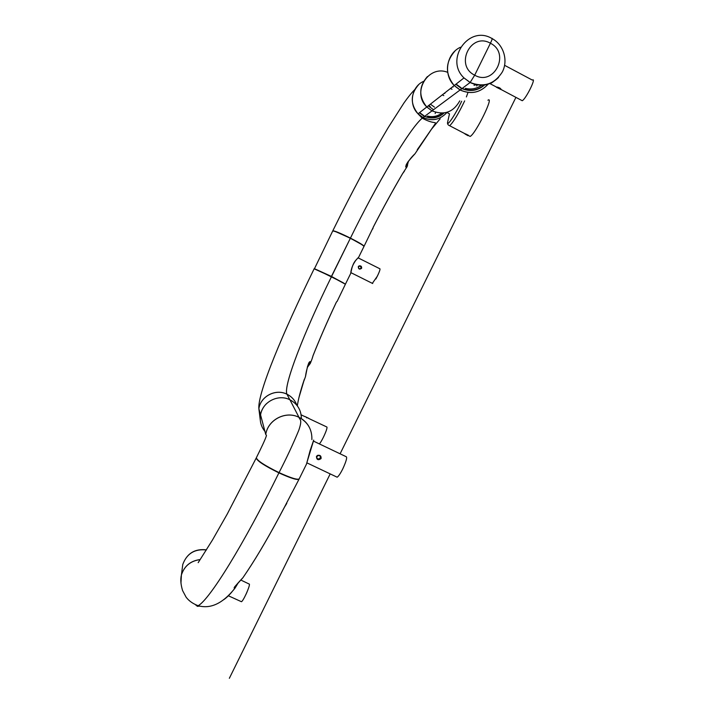 <?xml version="1.0" encoding="UTF-8"?>
<svg xmlns="http://www.w3.org/2000/svg" width="714" height="714" viewBox="0 0 714 714"><rect width="100%" height="100%" fill="white"/><g stroke="black" fill="none" stroke-linecap="round" stroke-linejoin="round"><path stroke-width="1.07" d="M308.743 418.315L304.896 416.476L308.743 418.315M308.564 418.386L326.878 427.017C328.003 427.927 321.943 441.493 319.319 443.894M307.056 417.913L306.467 417.628M295.569 402.357C293.552 398.76 290.687 396.047 286.966 394.208C275.818 388.407 260.655 396.181 258.861 408.649L260.262 419.957L258.87 408.685C260.655 396.208 275.827 388.434 286.983 394.235C282.905 386.39 304.459 331.439 331.483 276.675C304.459 331.439 282.905 386.39 286.966 394.208L289.813 399.733L286.983 394.235C291.731 396.618 295.025 400.295 296.863 405.257M306.484 464.118L310.072 450.704M313.589 440.44L313.785 441.252M310.081 450.677L313.696 440.092M311.875 439.619C312.152 429.56 307.859 422.135 298.996 417.342C299.612 420.109 302.727 418.699 298.782 430.31C293.151 443.912 286.573 458.013 279.04 472.606C286.573 458.013 293.151 443.912 298.782 430.31C302.727 418.699 299.612 420.109 298.996 417.342C285.823 410.505 267.884 419.725 265.751 434.469L266.465 435.326C266.09 438.039 260.253 449.847 256.353 457.745C257.067 460.548 264.626 465.501 279.04 472.606C290.91 478.023 297.64 480.103 299.22 478.835L306.476 464.127M266.456 403.713C263.296 406.837 261.315 410.577 260.512 414.914C259.566 421.09 261.047 426.597 264.948 431.434M304.53 379.312L305.503 376.501C306.484 368.013 310.59 357.33 310.331 363.328L307.279 367.415M307.484 366.443L309.403 362.4M258.861 408.649C257.522 393.057 282.967 332.644 314.142 268.803L331.483 276.675L345.397 284.226L337.088 301.46M311.982 359.106L313.098 355.483C319.604 339.07 327.28 321.461 336.115 302.656L336.356 302.254M297.336 405.864C298.247 399.313 300.594 390.415 304.378 379.17L303.602 381.553M336.606 301.852L337.151 301.263M378.313 274.14L375.885 278.978M361.623 268.303C361.811 266.384 360.954 265.581 359.035 265.903L358.285 266.634C358.401 269.178 359.508 269.74 361.623 268.303M358.107 257.87L379.696 268.687C380.508 268.651 379.732 271.15 377.358 276.175L372.351 283.351M359.767 268.901L360.972 268.107L361.079 267.17L359.776 266.036M361.177 268.107L361.293 267.17C360.561 265.813 359.669 265.697 358.624 266.831L358.499 267.759C359.231 269.133 360.124 269.249 361.177 268.107M500.996 89.553L501.058 89.491C500.764 88.402 499.514 87.617 497.301 87.108L496.444 87.26L500.996 89.553M504.619 65.322L532.349 80.102C536.776 76.951 526.129 98.71 522.255 100.728L521.318 100.228M497.239 87.108L500.719 88.75M474.694 75.184L470.107 82.521L474.694 75.184L490.42 43.242L474.694 75.184C494.222 86.492 510.671 53.113 490.42 43.242C492.169 39.556 492.642 37.949 491.821 38.431C492.642 37.949 492.169 39.556 490.42 43.242C470.856 31.791 454.336 65.385 474.694 75.184M488.331 83.993C480.335 92.74 470.928 94.721 460.128 89.946L454.238 85.528C443.019 74.693 446.446 53.505 460.485 47.231M460.128 89.946L470.107 82.521L460.128 89.946M350.726 273.364C351.101 268.589 352.984 263.993 356.375 259.601L358.723 257.129L363.962 246.473C363.596 245.491 359.053 242.769 350.333 238.315C340.06 233.255 334.188 230.827 332.706 231.015L314.41 268.821M315.945 269.383L331.573 276.479L345.219 284.02M343.845 283.146L331.403 276.47L350.333 238.315L331.573 276.479L314.24 268.616M247.062 591.942L245.848 594.637M321.05 458.602C321.318 455.943 320.131 454.872 317.48 455.389L316.454 456.416C316.623 459.816 318.158 460.548 321.05 458.602M313.428 441.082L345.906 456.576C347.504 456.755 346.451 460.869 342.756 468.919C340.399 473.569 338.534 476.336 337.16 477.202L336.41 476.845M316.846 458.085C318.051 459.272 319.194 459.2 320.256 457.852L320.327 456.291M320.461 458.245L320.657 457.495C319.943 455.22 318.703 454.907 316.936 456.567L316.739 457.299C317.444 459.593 318.685 459.905 320.461 458.245M240.948 580.107L249.427 584.168C249.909 586.533 243.171 601.313 241.421 601.706L241.037 601.527M200.161 559.544C190.611 560.802 184.355 565.934 181.41 574.94L180.945 582.865M447.749 112.928L449.454 113.821M487.912 100.237C494.57 95.337 475.792 133.688 470.178 136.436L468.991 135.821M468.018 135.705L464.903 133.92L468.018 135.705M465.528 133.875L468.322 135.223M237.958 583.267L235.04 588.104C227.097 598.082 214.378 610.291 198.162 605.713C209.416 599.724 243.394 545.255 278.906 472.873L278.906 472.873C243.394 545.255 209.416 599.724 198.162 605.713C192.923 603.758 188.898 600.911 186.095 597.163L182.588 590.585C180.722 584.427 180.33 579.232 181.401 575.002L180.963 583.115M234.968 588.175C232.693 589.184 235.343 585.694 242.921 577.715L243.046 577.546M234.763 586.747L236.12 585.177M199.786 606.15L197.091 606.311M196.154 605.49L195.806 604.856M299.121 478.987L299.095 479.094C297.506 480.361 290.776 478.282 278.906 472.873C264.492 465.76 256.933 460.807 256.228 458.004L227.32 513.919L212.495 539.962L198.18 562.677M247.606 570.781L247.142 571.459C258.191 554.858 270.66 533.376 284.529 507.02L299.059 479.156M459.789 100.87C453.328 112.241 444.072 115.57 432.024 110.84L460.066 89.991L454.184 85.573C444.956 73.765 445.215 62.243 454.97 51.015M488.296 84.002C480.29 92.775 470.883 94.766 460.066 89.991L431.979 110.875L426.811 106.957C411.318 92.57 428.266 64.385 447.642 72.337M476.907 85.484L476.684 85.948M435.129 113.544L435.701 112.375M423.563 81.369C411.478 86.528 408.426 104.601 418.056 113.803L423.054 117.515C431.952 121.442 439.788 119.907 446.562 112.91M446.616 112.812C439.851 119.916 431.979 121.496 423.009 117.542L422.251 118.149C409.149 129.091 376.733 184.408 350.431 238.119L350.431 238.119C376.733 184.408 409.149 129.091 422.251 118.149L431.979 110.875L423.009 117.542L418.056 113.874C410.175 103.932 410.363 94.212 418.618 84.707M474.605 84.234L474.051 85.341M476.515 84.689L474.605 85.118L474.989 84.341M490.197 83.743L493.115 81.905M476.747 85.903L476.97 85.457M427.409 76.559C418.806 86.456 418.591 96.604 426.767 106.993L431.979 110.875M372.904 228.034L364.06 246.276C363.685 245.295 359.142 242.573 350.431 238.119C340.159 233.067 334.277 230.631 332.795 230.827L332.804 230.943M407.533 165.541L406.971 166.826M372.779 228.899L373.279 227.097C382.972 208.22 392.682 190.495 402.41 173.913L406.98 166.844C403.178 169.254 408.952 159.168 414.932 153.849C408.836 160.507 405.882 164.407 406.07 165.568L405.963 165.693M405.936 165.969L407.221 164.738L407.801 161.944M418.529 147.825L417.556 149.315M414.941 153.858L431.533 129.163L440.199 118.765M404.231 171.396L404.57 170.887M421.474 116.659L421.019 117.15M372.69 228.998L373.297 227.052M404.347 171.244L402.41 173.913M309.126 426.901C306.752 422.652 303.37 419.457 298.97 417.306L289.92 399.778C278.273 393.726 262.431 401.848 260.565 414.879L265.742 434.433C267.866 419.689 285.796 410.47 298.97 417.306L289.92 399.778C297.443 403.821 301.263 410.104 301.362 418.627M200.116 559.615C190.584 560.883 184.346 566.015 181.401 575.002M229.346 678.3L330.18 473.9M340.096 453.801L515.562 98.095M304.351 379.295L298.898 397.752M456.094 84.082L461.164 87.831M498.55 77.433C490.223 85.626 480.736 87.331 470.107 82.521L463.993 77.915C444.385 59.476 468.902 24.687 491.821 38.431M206.391 549.959C194.69 548.718 186.809 553.564 182.766 564.479L182.124 569.442M461.663 101.245C456.103 113.312 447.473 126.405 447.482 122.888L448.267 119.345M468.009 92.463L466.385 96.925M464.671 100.879C458.558 113.624 453.56 121.907 449.686 125.735L448.66 125.209M223.446 599.858C225.686 598.457 228.435 595.913 231.693 592.218L231.988 591.692M484.735 84.85C477.898 90.767 470.294 92.017 461.931 88.607M426.535 116.837C432.952 118.703 438.682 117.426 443.724 113.017M440.85 113.794L441.68 113.169C437.432 116.391 432.711 117.364 427.525 116.105M462.253 88.366L463.538 88.902M464.243 89.152C471.659 91.347 478.335 89.937 484.262 84.921M481.075 85.626L481.754 85.127C476.782 88.741 471.32 89.803 465.367 88.322M419.627 112.58L423.929 115.73M361.186 244.242L350.253 238.164L336.16 231.871M423.777 115.98L419.395 112.758M424.589 116.373C431.8 119.265 438.307 118.131 444.108 112.964M417.226 149.833L434.978 124.102C436.932 121.193 433.88 124.602 422.251 118.149L418.056 113.874M263.457 425.821L262.306 421.465M432.827 109.206L428.257 105.833M434.496 107.154L430.39 104.173M460.976 88.134L455.809 84.306M301.129 414.816L304.994 416.673M306.788 462.967L313.66 440.324M258.87 408.685L260.512 414.914M305.512 376.483L307.27 367.656C308.555 362.935 309.421 361.213 309.858 362.489L309.599 362.641M311.973 359.133L310.349 363.337L307.27 367.496M312.25 358.348L313.062 355.643M313.071 355.617C319.586 339.186 327.271 321.55 336.115 302.718L336.562 301.843M303.584 381.606L304.226 380.196M350.958 272.677L372.708 283.529M490.366 83.833L496.605 87.135M501.058 89.491L522.255 100.728M496.908 87.09L496.444 87.26M500.853 88.911L501.049 89.5M492.232 38.654C503.62 44.795 508.332 60.297 502.397 71.855C494.499 84.225 483.753 87.768 470.169 82.476L463.993 77.915L454.238 85.528M358.696 257.174L356.34 259.7C354.055 261.904 352.413 265.403 351.422 270.204L350.735 273.373L345.487 284.038M342.425 282.342L317.462 270.026M306.824 462.824L337.16 477.202M228.364 595.771L241.421 601.706M206.453 549.86C194.806 548.504 186.916 553.377 182.766 564.479L181.41 574.94M449.454 113.972L447.482 122.888C447.517 124.281 448.258 125.227 449.686 125.735L465.198 133.839M468.652 135.642L470.178 136.436M234.933 588.202L237.976 583.258M242.992 577.635L234.254 587.381M248.035 570.129L242.921 577.724M286.778 503.406L284.6 506.94C270.749 533.26 258.289 554.733 247.214 571.379L247.106 571.512M450.472 88.474L451.998 89.277M452.614 86.805L453.095 87.054M442.314 94.846L443.787 95.622M444.376 93.239L444.84 93.48M418.056 113.803L426.767 106.993M332.795 230.827C351.832 192.137 370.307 157.723 388.229 127.565L403.972 102.941C407.935 97.3 411.55 92.829 414.807 89.536M406.971 166.844L408.479 161.096M418.582 147.744L417.467 149.895M373.315 227.088C383.025 208.185 392.754 190.424 402.491 173.823M263.43 425.687L262.324 421.537M430.265 106.618L428.864 105.36M454.184 85.573L426.811 106.957"/></g></svg>
